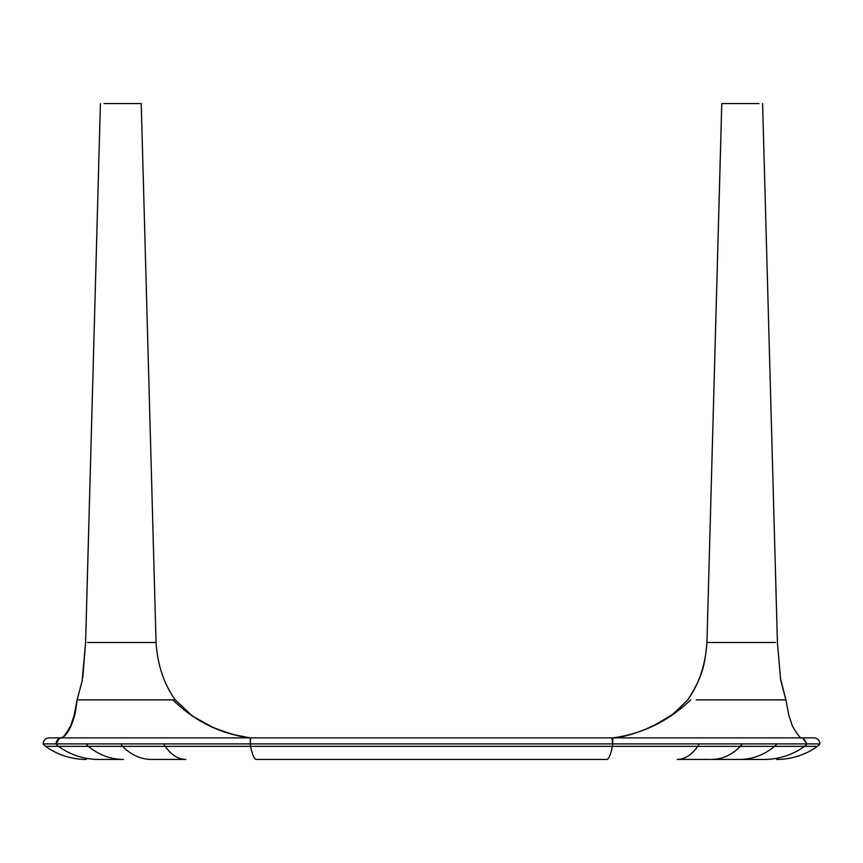 <?xml version="1.0" encoding="UTF-8"?>
<svg xmlns="http://www.w3.org/2000/svg" width="863" height="863" viewBox="0 0 863 863"><rect width="100%" height="100%" fill="white"/><g stroke="black" fill="none" stroke-linecap="round" stroke-linejoin="round"><path stroke-width="1.29" d="M764.197 759.44L712.698 759.44L764.197 759.44A69.903 69.191 90 0 0 804.51 746.355L774.607 746.355A10.313 8.889 90 0 0 776.7 743.906L806.905 743.906A10.313 10.205 90 0 1 804.51 746.355L817.423 746.355A69.903 69.903 0 0 1 776.7 759.44A69.903 69.903 0 0 0 817.423 746.355A10.313 10.313 0 0 0 819.85 743.906A10.313 10.313 0 0 1 817.423 746.355A10.313 10.313 0 0 0 819.85 743.906A6.041 6.041 0 0 0 813.809 737.865A6.041 6.041 0 0 1 819.85 743.906L806.905 743.906L803.744 738.609L801.878 737.865L813.809 737.865L801.878 737.865C800.842 738.998 797.671 735.006 792.342 725.891L788.771 715.071L785.902 699.893L696.236 699.893M666.603 737.865L612.73 737.865C642.288 733.96 668.275 721.306 690.68 699.893M192.179 715.869L175.286 699.893L77.26 699.893M172.913 699.893L172.891 699.893C194.844 721.392 220.637 734.046 250.27 737.865L196.397 737.865M82.805 677.379L85.588 642.482L100.41 103.56L85.61 642.482L82.136 680.929L77.098 699.893L74.229 715.071L70.658 725.891C65.329 735.006 62.158 738.998 61.122 737.865L49.191 737.865L61.122 737.865C61.122 737.336 68.792 738.394 75.308 712.752L77.152 699.893M775.449 642.482L706.97 642.482C704.834 662.568 704.035 674.693 687.725 699.893L675.794 711.781L667.477 718.156M62.201 737.865L612.73 737.865L612.73 743.906L250.27 743.906L250.27 737.865L250.27 743.906L43.15 743.906A6.041 6.041 0 0 1 49.191 737.865M59.137 738.685L57.303 740.303M56.44 741.91L56.095 743.906L59.267 738.609L61.122 737.865M57.897 739.623L58.63 739.008M712.698 759.44L711.651 759.44C722.234 759.321 731.835 754.963 740.465 746.355L742.18 743.906M710.67 759.44L677.185 759.44A69.903 35.383 90 0 0 697.8 746.355L612.385 746.355A69.903 9.935 90 0 1 606.592 759.44L256.408 759.44L606.592 759.44M150.302 759.44L151.349 759.44C140.766 759.321 131.165 754.963 122.535 746.355L120.82 743.906M163.97 743.906A10.313 5.221 90 0 0 165.2 746.355A69.903 35.383 90 0 0 185.815 759.44L152.33 759.44M739.483 759.44A69.903 60.291 90 0 0 774.607 746.355L697.8 746.355A10.313 5.221 90 0 0 699.03 743.906L612.73 743.906L612.73 737.865L250.27 737.865L232.762 734.51L213.948 727.919L194.229 717.121L184.477 709.861M98.803 759.44L123.517 759.44L98.803 759.44A69.903 69.191 90 0 1 58.49 746.355L45.577 746.355A69.903 69.903 0 0 0 86.3 759.44A69.903 69.903 0 0 1 45.577 746.355A10.313 10.313 0 0 1 43.15 743.906A10.313 10.313 0 0 0 45.577 746.355M175.297 699.893C163.992 684.24 157.573 665.103 156.052 642.482L87.573 642.482M104.045 103.56L141.23 103.56L156.052 642.482M174.11 699.893L172.891 699.893M166.796 699.893L109.213 699.893M672.935 714.23L687.714 699.893C699.008 684.24 705.427 665.103 706.948 642.482L721.792 103.56L758.965 103.56M802.849 738.189L806.905 743.906L612.73 743.906L611.867 737.865M667.66 718.048L674.898 712.752C669.019 718.588 636.236 736.689 612.73 737.865L800.799 737.865M251.133 737.865A6.041 0.863 -90 0 0 250.27 743.906L56.095 743.906A6.041 5.976 -90 0 1 60.162 738.178M817.423 746.355A69.903 69.903 0 0 1 776.7 759.44M250.27 743.906A10.313 1.467 90 0 0 250.615 746.355L88.393 746.355A69.903 60.291 90 0 0 123.517 759.44M612.73 743.906A10.313 1.467 90 0 1 612.385 746.355L250.615 746.355A69.903 9.935 90 0 0 256.408 759.44M86.3 743.906A10.313 8.889 90 0 0 88.393 746.355L58.49 746.355A10.313 10.205 90 0 1 56.095 743.906M250.27 737.865L236.786 735.47L220.993 730.713L210.205 726.15L195.869 718.199M190.831 714.834L193.388 716.689M191.079 714.942L175.308 699.925M671.921 714.942L652.396 726.398M672.18 714.823L669.267 717.013M785.859 699.893L780.637 679.774L777.412 642.482L762.59 103.56M785.902 699.893L780.195 677.358M706.948 642.482L721.77 103.56"/></g></svg>

